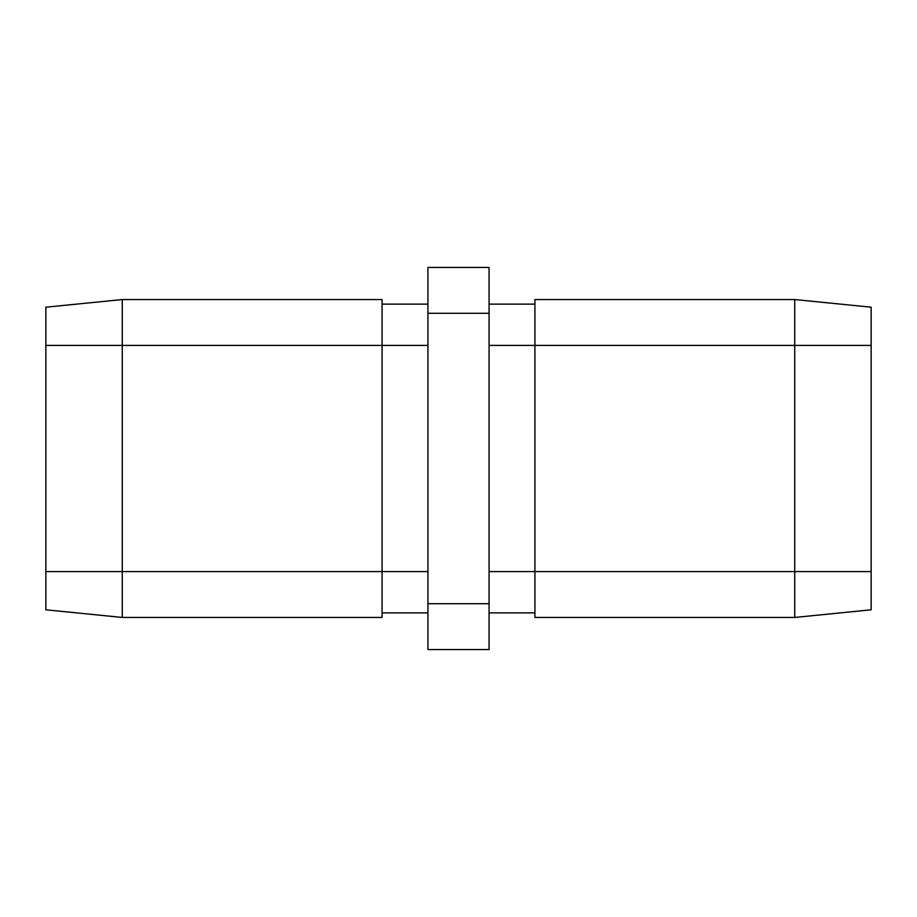 <?xml version="1.0" encoding="UTF-8"?>
<svg xmlns="http://www.w3.org/2000/svg" width="917" height="917" viewBox="0 0 917 917"><rect width="100%" height="100%" fill="white"/><g stroke="black" fill="none" stroke-linecap="round" stroke-linejoin="round"><path stroke-width="1.38" d="M122.27 617.45L45.85 609.805L45.85 571.6L382.08 571.6L382.08 617.45L122.27 617.45L122.27 299.55L382.08 299.55L382.08 345.4L45.85 345.4L45.85 307.195L122.27 299.55M427.93 571.6L382.08 571.6L382.08 345.4L427.93 345.4M45.85 571.6L45.85 345.4M489.07 267.455L489.07 313.305L427.93 313.305L427.93 267.455L489.07 267.455M489.07 603.695L489.07 649.545L427.93 649.545L427.93 603.695L489.07 603.695L489.07 313.305M427.93 603.695L427.93 313.305M534.92 299.55L794.73 299.55L794.73 345.4L534.92 345.4L534.92 299.55M871.15 345.4L871.15 609.805L794.73 617.45L794.73 345.4L871.15 345.4L871.15 307.195L794.73 299.55M794.73 617.45L534.92 617.45L534.92 345.4L489.07 345.4M534.92 304.135L489.07 304.135M534.92 612.865L489.07 612.865M382.08 304.135L427.93 304.135M382.08 612.865L427.93 612.865M489.07 571.6L871.15 571.6"/></g></svg>
